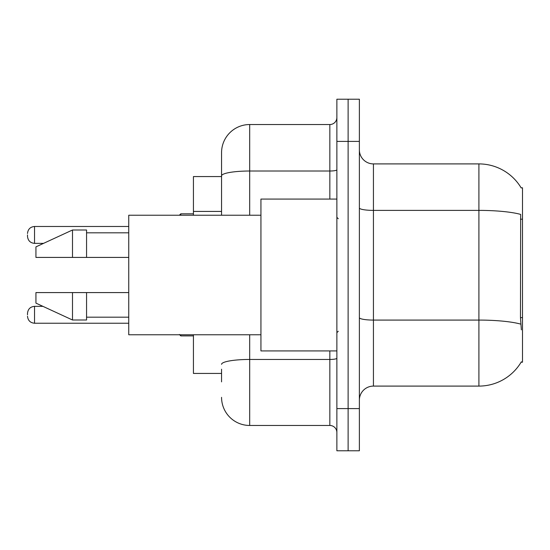 <?xml version="1.0" encoding="UTF-8"?>
<svg xmlns="http://www.w3.org/2000/svg" width="550" height="550" viewBox="0 0 550 550"><rect width="100%" height="100%" fill="white"/><g stroke="black" fill="none" stroke-linecap="round" stroke-linejoin="round"><path stroke-width="0.82" d="M521.366 329.842L520.465 317.625L520.664 214.411A49.218 8.546 180 0 0 478.906 210.389L478.906 163.907A49.218 49.218 0 0 1 521.221 187.99A49.218 49.218 0 0 0 478.906 163.907A49.218 49.218 0 0 1 521.118 187.811L522.5 187.811L522.5 362.189L521.118 362.189L521.366 361.769A49.218 49.218 0 0 1 478.906 386.093L373.436 386.093A14.059 14.059 0 0 0 359.377 400.159M221.561 202.984L221.561 168.128L221.561 176.564L193.435 176.564L193.435 215.236M221.561 373.436L193.435 373.436L193.435 334.764M348.123 408.595L348.123 450.78L359.377 450.78L359.377 408.595L348.123 408.595L348.123 450.78L336.875 450.78L336.875 408.595L348.123 408.595L348.123 141.405L348.123 408.595M336.875 408.595L336.875 99.22L348.123 99.22L348.123 141.405L348.123 99.22L359.377 99.22L359.377 408.595M521.118 187.811A49.218 49.218 0 0 0 478.906 163.907L373.436 163.907A14.059 14.059 0 0 1 359.377 149.841A14.059 14.059 0 0 0 373.436 163.907L373.436 386.093M221.561 381.872L221.561 369.222M249.686 334.764L249.686 425.466L329.842 425.466L329.842 350.934M221.561 215.236L221.561 152.659A28.126 28.126 0 0 1 249.686 124.534L329.842 124.534A7.033 7.033 0 0 0 336.875 117.501M221.561 152.659L221.561 168.128M336.875 432.499A7.033 7.033 0 0 0 329.842 425.466M249.686 425.466A28.126 28.126 0 0 1 221.561 397.341M27.5 314.799L27.5 313.39L27.5 314.799M27.5 234.919L27.5 236.328L27.5 234.919M336.875 199.066L260.941 199.066L260.941 350.934L336.875 350.934M260.941 215.236L128.748 215.236L128.748 334.764L260.941 334.764M72.497 257.421L35.936 257.421L35.936 246.874L72.497 230.003L72.497 257.421L128.748 257.421M72.497 230.003L86.563 230.003L86.563 257.421M128.748 292.579L86.563 292.579L86.563 319.997L72.497 319.997L72.497 292.579L35.936 292.579L35.936 303.126L72.497 319.997M35.936 292.579L45.244 292.579M86.563 292.579L72.497 292.579M522.5 317.625L520.465 317.625M522.5 219.189L520.465 219.189M221.561 211.427L193.435 211.427M478.906 386.093L478.906 210.389L373.436 210.389A14.059 2.441 0 0 1 359.377 207.948M520.816 324.143A49.218 8.546 180 0 0 478.906 320.079L373.436 320.079A14.059 2.441 -0 0 1 359.377 317.632M359.377 141.405L336.875 141.405M336.875 358.229A7.033 1.224 0 0 1 329.842 359.453L249.686 359.453A28.126 4.881 180 0 0 221.561 364.334M249.686 124.534L249.686 171.016L329.842 171.016L329.842 124.534M221.561 175.897A28.126 4.881 180 0 1 249.686 171.016L249.686 215.236M329.842 199.066L329.842 171.016A7.033 1.224 0 0 0 336.875 169.792M27.5 313.39C27.954 309.079 30.298 306.735 34.533 306.357L34.533 323.235L128.748 323.235M180.778 334.764L180.778 335.892L193.435 335.892M128.748 226.483L34.533 226.483L34.533 243.361C30.298 242.983 27.954 240.639 27.5 236.328M193.435 213.826L180.778 213.826L180.778 215.236M34.533 306.357L42.948 306.357M34.533 323.235C30.298 322.857 27.954 320.512 27.5 316.202M180.778 335.892L179.376 334.482M34.533 243.361L43.553 243.361M34.533 226.483C30.298 226.861 27.954 229.206 27.5 233.516M180.778 213.826L179.376 215.236M338.284 218.749L336.875 217.346M86.563 232.815L128.748 232.815M86.563 317.185L128.748 317.185M338.284 331.251L336.875 332.654"/></g></svg>
